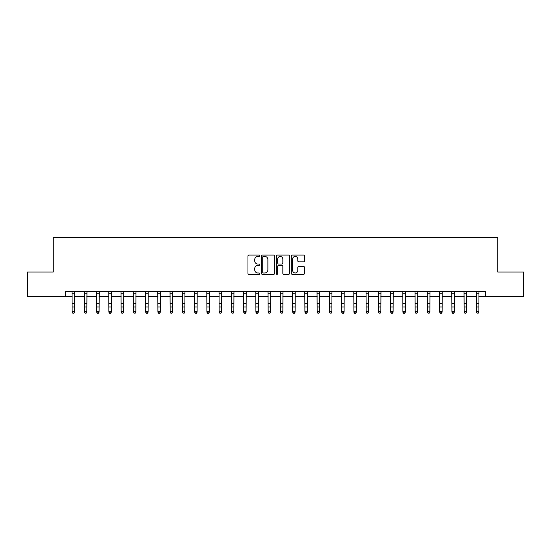 <?xml version="1.0" encoding="UTF-8"?>
<svg xmlns="http://www.w3.org/2000/svg" width="551" height="551" viewBox="0 0 551 551"><rect width="100%" height="100%" fill="white"/><g stroke="black" fill="none" stroke-linecap="round" stroke-linejoin="round"><path stroke-width="0.83" d="M259.817 255.754A0.675 0.675 0 0 0 259.149 255.085L248.928 255.085A0.964 0.964 0 0 0 247.964 256.043L247.964 273.358A0.964 0.964 0 0 0 248.928 274.322L259.149 274.322A0.675 0.675 0 0 0 259.817 273.647A0.675 0.675 0 0 0 259.149 272.979L257.827 272.979A3.079 3.079 0 0 1 254.748 269.9L254.748 268.454A3.079 3.079 0 0 1 257.827 265.375L259.149 265.375A0.675 0.675 0 0 0 259.817 264.7A0.675 0.675 0 0 0 259.149 264.032L257.827 264.032A3.079 3.079 0 0 1 254.748 260.954L254.748 259.507A3.079 3.079 0 0 1 257.827 256.429L259.149 256.429A0.675 0.675 0 0 0 259.817 255.754M303.615 261.863A0.964 0.964 0 0 0 304.579 260.905L304.579 256.043A0.964 0.964 0 0 0 303.615 255.085L292.264 255.085A0.964 0.964 0 0 0 291.3 256.043L291.3 273.358A0.964 0.964 0 0 0 292.264 274.322L303.615 274.322A0.964 0.964 0 0 0 304.579 273.358L304.579 267.49A0.964 0.964 0 0 0 303.615 266.532L298.759 266.532A0.964 0.964 0 0 0 297.795 267.49L297.795 270.403A2.576 2.576 0 0 1 295.219 272.979A2.576 2.576 0 0 1 292.65 270.403L292.65 259.004A2.576 2.576 0 0 1 295.219 256.429A2.576 2.576 0 0 1 297.795 259.004L297.795 260.905A0.964 0.964 0 0 0 298.759 261.863L303.615 261.863M65.528 296.555L27.55 296.555L27.55 272.056L53.275 272.056L53.275 237.75L497.725 237.75L497.725 272.056L523.45 272.056L523.45 296.555L485.472 296.555L485.472 291.651L65.528 291.651L65.528 296.555L72.14 296.555M274.66 256.043A0.964 0.964 0 0 0 273.695 255.085L262.345 255.085A0.964 0.964 0 0 0 261.381 256.043L261.381 273.358A0.964 0.964 0 0 0 262.345 274.322L273.695 274.322A0.964 0.964 0 0 0 274.66 273.358L274.66 256.043M277.305 255.085L288.655 255.085A0.964 0.964 0 0 1 289.619 256.043L289.619 273.358A0.964 0.964 0 0 1 288.655 274.322L283.799 274.322A0.964 0.964 0 0 1 282.835 273.358L282.835 266.34A0.964 0.964 0 0 0 281.871 265.375L278.648 265.375A0.964 0.964 0 0 0 277.69 266.34L277.69 273.647A0.675 0.675 0 0 1 277.015 274.322A0.675 0.675 0 0 1 276.34 273.647L276.34 256.043A0.964 0.964 0 0 1 277.305 255.085M74.592 296.555L84.393 296.555M86.844 296.555L96.645 296.555M99.09 296.555L108.891 296.555M111.343 296.555L121.144 296.555M123.596 296.555L133.397 296.555M135.842 296.555L145.643 296.555M148.095 296.555L157.896 296.555M160.348 296.555L170.149 296.555M172.594 296.555L182.395 296.555M184.847 296.555L194.648 296.555M197.1 296.555L206.9 296.555M209.346 296.555L219.146 296.555M221.598 296.555L231.399 296.555M233.851 296.555L243.645 296.555M246.097 296.555L255.898 296.555M258.35 296.555L268.151 296.555M270.603 296.555L280.397 296.555M282.849 296.555L292.65 296.555M295.102 296.555L304.903 296.555M307.355 296.555L317.149 296.555M319.601 296.555L329.402 296.555M331.854 296.555L341.654 296.555M344.099 296.555L353.9 296.555M356.352 296.555L366.153 296.555M368.605 296.555L378.406 296.555M380.851 296.555L390.652 296.555M393.104 296.555L402.905 296.555M405.357 296.555L415.158 296.555M417.603 296.555L427.404 296.555M429.856 296.555L439.657 296.555M442.109 296.555L451.91 296.555M454.355 296.555L464.156 296.555M466.607 296.555L476.408 296.555M478.86 296.555L485.472 296.555M263.406 256.429A0.675 0.675 0 0 0 262.731 257.103L262.731 272.304A0.675 0.675 0 0 0 263.406 272.979L264.797 272.979A3.079 3.079 0 0 0 267.876 269.9L267.876 259.507A3.079 3.079 0 0 0 264.797 256.429L263.406 256.429M282.835 259.053A2.576 2.576 0 0 0 280.259 256.477A2.576 2.576 0 0 0 277.69 259.053L277.69 263.068A0.964 0.964 0 0 0 278.648 264.032L281.871 264.032A0.964 0.964 0 0 0 282.835 263.068L282.835 259.053M74.709 291.651L74.592 312.169L73.855 313.25L72.877 313.03L73.855 313.25M72.023 291.651L72.14 311.625L74.592 311.625L73.855 313.03M72.877 313.25L72.14 312.169L72.14 311.625L72.877 313.03M86.962 291.651L86.844 312.169L86.108 313.25L85.129 313.03L86.108 313.25M84.275 291.651L84.393 311.625L86.844 311.625L86.108 313.03M85.129 313.25L84.393 312.169L84.393 311.625L85.129 313.03M99.208 291.651L99.09 312.169L98.36 313.25L97.375 313.03L98.36 313.25M96.528 291.651L96.645 311.625L99.09 311.625L98.36 313.03M97.375 313.25L96.645 312.169L96.645 311.625L97.375 313.03M111.46 291.651L111.343 312.169L110.606 313.25L109.628 313.03L110.606 313.25M108.774 291.651L108.891 311.625L111.343 311.625L110.606 313.03M109.628 313.25L108.891 312.169L108.891 311.625L109.628 313.03M123.713 291.651L123.596 312.169L122.859 313.25L121.881 313.03L122.859 313.25M121.027 291.651L121.144 311.625L123.596 311.625L122.859 313.03M121.881 313.25L121.144 312.169L121.144 311.625L121.881 313.03M135.959 291.651L135.842 312.169L135.112 313.25L134.127 313.03L135.112 313.25M133.28 291.651L133.397 311.625L135.842 311.625L135.112 313.03M134.127 313.25L133.397 312.169L133.397 311.625L134.127 313.03M148.212 291.651L148.095 312.169L147.358 313.25L146.38 313.03L147.358 313.25M145.526 291.651L145.643 311.625L148.095 311.625L147.358 313.03M146.38 313.25L145.643 312.169L145.643 311.625L146.38 313.03M160.465 291.651L160.348 312.169L159.611 313.25L158.633 313.03L159.611 313.25M157.779 291.651L157.896 311.625L160.348 311.625L159.611 313.03M158.633 313.25L157.896 312.169L157.896 311.625L158.633 313.03M172.711 291.651L172.594 312.169L171.864 313.25L170.879 313.03L171.864 313.25M170.032 291.651L170.149 311.625L172.594 311.625L171.864 313.03M170.879 313.25L170.149 312.169L170.149 311.625L170.879 313.03M184.964 291.651L184.847 312.169L184.11 313.25L183.132 313.03L184.11 313.25M182.278 291.651L182.395 311.625L184.847 311.625L184.11 313.03M183.132 313.25L182.395 312.169L182.395 311.625L183.132 313.03M197.21 291.651L197.1 312.169L196.363 313.25L195.385 313.03L196.363 313.25M194.531 291.651L194.648 311.625L197.1 311.625L196.363 313.03M195.385 313.25L194.648 312.169L194.648 311.625L195.385 313.03M209.463 291.651L209.346 312.169L208.615 313.25L207.631 313.03L208.615 313.25M206.783 291.651L206.9 311.625L209.346 311.625L208.615 313.03M207.631 313.25L206.9 312.169L206.9 311.625L207.631 313.03M221.716 291.651L221.598 312.169L220.861 313.25L219.883 313.03L220.861 313.25M219.029 291.651L219.146 311.625L221.598 311.625L220.861 313.03M219.883 313.25L219.146 312.169L219.146 311.625L219.883 313.03M233.961 291.651L233.851 312.169L233.114 313.25L232.136 313.03L233.114 313.25M231.282 291.651L231.399 311.625L233.851 311.625L233.114 313.03M232.136 313.25L231.399 312.169L231.399 311.625L232.136 313.03M246.214 291.651L246.097 312.169L245.367 313.25L244.382 313.03L245.367 313.25M243.535 291.651L243.645 311.625L246.097 311.625L245.367 313.03M244.382 313.25L243.645 312.169L243.645 311.625L244.382 313.03M258.467 291.651L258.35 312.169L257.613 313.25L256.635 313.03L257.613 313.25M255.781 291.651L255.898 311.625L258.35 311.625L257.613 313.03M256.635 313.25L255.898 312.169L255.898 311.625L256.635 313.03M270.713 291.651L270.603 312.169L269.866 313.25L268.888 313.03L269.866 313.25M268.034 291.651L268.151 311.625L270.603 311.625L269.866 313.03M268.888 313.25L268.151 312.169L268.151 311.625L268.888 313.03M282.966 291.651L282.849 312.169L282.112 313.25L281.134 313.03L282.112 313.25M280.287 291.651L280.397 311.625L282.849 311.625L282.112 313.03M281.134 313.25L280.397 312.169L280.397 311.625L281.134 313.03M295.219 291.651L295.102 312.169L294.365 313.25L293.387 313.03L294.365 313.25M292.533 291.651L292.65 311.625L295.102 311.625L294.365 313.03M293.387 313.25L292.65 312.169L292.65 311.625L293.387 313.03M307.465 291.651L307.355 312.169L306.618 313.25L305.633 313.03L306.618 313.25M304.786 291.651L304.903 311.625L307.355 311.625L306.618 313.03M305.633 313.25L304.903 312.169L304.903 311.625L305.633 313.03M319.718 291.651L319.601 312.169L318.864 313.25L317.886 313.03L318.864 313.25M317.039 291.651L317.149 311.625L319.601 311.625L318.864 313.03M317.886 313.25L317.149 312.169L317.149 311.625L317.886 313.03M331.971 291.651L331.854 312.169L331.117 313.25L330.139 313.03L331.117 313.25M329.284 291.651L329.402 311.625L331.854 311.625L331.117 313.03M330.139 313.25L329.402 312.169L329.402 311.625L330.139 313.03M344.217 291.651L344.099 312.169L343.369 313.25L342.385 313.03L343.369 313.25M341.537 291.651L341.654 311.625L344.099 311.625L343.369 313.03M342.385 313.25L341.654 312.169L341.654 311.625L342.385 313.03M356.469 291.651L356.352 312.169L355.615 313.25L354.637 313.03L355.615 313.25M353.79 291.651L353.9 311.625L356.352 311.625L355.615 313.03M354.637 313.25L353.9 312.169L353.9 311.625L354.637 313.03M368.722 291.651L368.605 312.169L367.868 313.25L366.89 313.03L367.868 313.25M366.036 291.651L366.153 311.625L368.605 311.625L367.868 313.03M366.89 313.25L366.153 312.169L366.153 311.625L366.89 313.03M380.968 291.651L380.851 312.169L380.121 313.25L379.136 313.03L380.121 313.25M378.289 291.651L378.406 311.625L380.851 311.625L380.121 313.03M379.136 313.25L378.406 312.169L378.406 311.625L379.136 313.03M393.221 291.651L393.104 312.169L392.367 313.25L391.389 313.03L392.367 313.25M390.535 291.651L390.652 311.625L393.104 311.625L392.367 313.03M391.389 313.25L390.652 312.169L390.652 311.625L391.389 313.03M405.474 291.651L405.357 312.169L404.62 313.25L403.642 313.03L404.62 313.25M402.788 291.651L402.905 311.625L405.357 311.625L404.62 313.03M403.642 313.25L402.905 312.169L402.905 311.625L403.642 313.03M417.72 291.651L417.603 312.169L416.873 313.25L415.888 313.03L416.873 313.25M415.041 291.651L415.158 311.625L417.603 311.625L416.873 313.03M415.888 313.25L415.158 312.169L415.158 311.625L415.888 313.03M429.973 291.651L429.856 312.169L429.119 313.25L428.141 313.03L429.119 313.25M427.287 291.651L427.404 311.625L429.856 311.625L429.119 313.03M428.141 313.25L427.404 312.169L427.404 311.625L428.141 313.03M442.226 291.651L442.109 312.169L441.372 313.25L440.394 313.03L441.372 313.25M439.54 291.651L439.657 311.625L442.109 311.625L441.372 313.03M440.394 313.25L439.657 312.169L439.657 311.625L440.394 313.03M454.472 291.651L454.355 312.169L453.625 313.25L452.64 313.03L453.625 313.25M451.792 291.651L451.91 311.625L454.355 311.625L453.625 313.03M452.64 313.25L451.91 312.169L451.91 311.625L452.64 313.03M466.725 291.651L466.607 312.169L465.87 313.25L464.892 313.03L465.87 313.25M464.038 291.651L464.156 311.625L466.607 311.625L465.87 313.03M464.892 313.25L464.156 312.169L464.156 311.625L464.892 313.03M478.977 291.651L478.86 312.169L478.123 313.25L477.145 313.03L478.123 313.25M476.291 291.651L476.408 311.625L478.86 311.625L478.123 313.03M477.145 313.25L476.408 312.169L476.408 311.625L477.145 313.03M74.592 303.594L72.14 303.594M74.592 306.955L72.14 306.955M74.592 293.249L72.14 293.249M86.844 303.594L84.393 303.594M86.844 306.955L84.393 306.955M86.844 293.249L84.393 293.249M99.09 303.594L96.645 303.594M99.09 306.955L96.645 306.955M99.09 293.249L96.645 293.249M111.343 303.594L108.891 303.594M111.343 306.955L108.891 306.955M111.343 293.249L108.891 293.249M123.596 303.594L121.144 303.594M123.596 306.955L121.144 306.955M123.596 293.249L121.144 293.249M135.842 303.594L133.397 303.594M135.842 306.955L133.397 306.955M135.842 293.249L133.397 293.249M148.095 303.594L145.643 303.594M148.095 306.955L145.643 306.955M148.095 293.249L145.643 293.249M160.348 303.594L157.896 303.594M160.348 306.955L157.896 306.955M160.348 293.249L157.896 293.249M172.594 303.594L170.149 303.594M172.594 306.955L170.149 306.955M172.594 293.249L170.149 293.249M184.847 303.594L182.395 303.594M184.847 306.955L182.395 306.955M184.847 293.249L182.395 293.249M197.1 303.594L194.648 303.594M197.1 306.955L194.648 306.955M197.1 293.249L194.648 293.249M209.346 303.594L206.9 303.594M209.346 306.955L206.9 306.955M209.346 293.249L206.9 293.249M221.598 303.594L219.146 303.594M221.598 306.955L219.146 306.955M221.598 293.249L219.146 293.249M233.851 303.594L231.399 303.594M233.851 306.955L231.399 306.955M233.851 293.249L231.399 293.249M246.097 303.594L243.645 303.594M246.097 306.955L243.645 306.955M246.097 293.249L243.645 293.249M258.35 303.594L255.898 303.594M258.35 306.955L255.898 306.955M258.35 293.249L255.898 293.249M270.603 303.594L268.151 303.594M270.603 306.955L268.151 306.955M270.603 293.249L268.151 293.249M282.849 303.594L280.397 303.594M282.849 306.955L280.397 306.955M282.849 293.249L280.397 293.249M295.102 303.594L292.65 303.594M295.102 306.955L292.65 306.955M295.102 293.249L292.65 293.249M307.355 303.594L304.903 303.594M307.355 306.955L304.903 306.955M307.355 293.249L304.903 293.249M319.601 303.594L317.149 303.594M319.601 306.955L317.149 306.955M319.601 293.249L317.149 293.249M331.854 303.594L329.402 303.594M331.854 306.955L329.402 306.955M331.854 293.249L329.402 293.249M344.099 303.594L341.654 303.594M344.099 306.955L341.654 306.955M344.099 293.249L341.654 293.249M356.352 303.594L353.9 303.594M356.352 306.955L353.9 306.955M356.352 293.249L353.9 293.249M368.605 303.594L366.153 303.594M368.605 306.955L366.153 306.955M368.605 293.249L366.153 293.249M380.851 303.594L378.406 303.594M380.851 306.955L378.406 306.955M380.851 293.249L378.406 293.249M393.104 303.594L390.652 303.594M393.104 306.955L390.652 306.955M393.104 293.249L390.652 293.249M405.357 303.594L402.905 303.594M405.357 306.955L402.905 306.955M405.357 293.249L402.905 293.249M417.603 303.594L415.158 303.594M417.603 306.955L415.158 306.955M417.603 293.249L415.158 293.249M429.856 303.594L427.404 303.594M429.856 306.955L427.404 306.955M429.856 293.249L427.404 293.249M442.109 303.594L439.657 303.594M442.109 306.955L439.657 306.955M442.109 293.249L439.657 293.249M454.355 303.594L451.91 303.594M454.355 306.955L451.91 306.955M454.355 293.249L451.91 293.249M466.607 303.594L464.156 303.594M466.607 306.955L464.156 306.955M466.607 293.249L464.156 293.249M478.86 303.594L476.408 303.594M478.86 306.955L476.408 306.955M478.86 293.249L476.408 293.249"/></g></svg>

